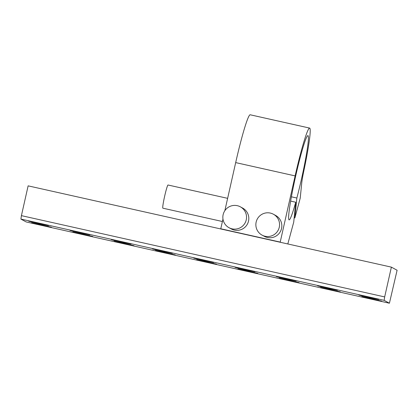 <?xml version="1.0" encoding="UTF-8"?>
<svg xmlns="http://www.w3.org/2000/svg" width="418" height="418" viewBox="0 0 418 418"><rect width="100%" height="100%" fill="white"/><g stroke="black" fill="none" stroke-linecap="round" stroke-linejoin="round"><path stroke-width="0.63" d="M384.152 300.349L384.67 296.916L21.417 215.641L28.131 185.853L391.379 267.133L397.1 270.247L389.414 303.217L384.152 300.349L20.9 219.074L26.167 221.937L389.414 303.217M384.67 296.916L391.379 267.133M371.064 298.52L381.676 301.127L364.689 297.454L361.816 296.655L371.064 298.52M37.886 223.024L48.498 225.636L31.512 221.963L28.638 221.159L37.886 223.024M79.164 232.262L89.776 234.869L72.795 231.196L69.916 230.396L79.164 232.262M120.447 241.499L131.053 244.107L114.072 240.434L111.193 239.629L120.447 241.499M161.724 250.732L172.336 253.345L155.35 249.671L152.476 248.867L161.724 250.732M203.002 259.97L213.614 262.577L196.627 258.904L193.753 258.105L203.002 259.97M244.279 269.208L254.891 271.815L237.905 268.142L235.031 267.337L244.279 269.208M285.557 278.44L296.169 281.053L279.182 277.38L276.308 276.575L285.557 278.44M326.839 287.678L337.446 290.285L320.465 286.612L317.586 285.813L326.839 287.678M368.117 296.916L378.729 299.523L361.742 295.85L358.869 295.045L368.117 296.916M40.839 224.633L51.451 227.24L34.464 223.567L31.59 222.768L40.839 224.633M82.116 233.871L92.728 236.478L75.742 232.805L72.868 232L82.116 233.871M123.394 243.104L134.006 245.716L117.019 242.038L114.145 241.238L123.394 243.104M164.671 252.341L175.283 254.949L158.302 251.275L155.423 250.476L164.671 252.341M205.954 261.579L216.561 264.186L199.579 260.513L196.7 259.709L205.954 261.579M247.231 270.812L257.843 273.419L240.857 269.746L237.983 268.946L247.231 270.812M288.509 280.05L299.121 282.657L282.134 278.984L279.261 278.184L288.509 280.05M329.786 289.287L340.398 291.895L323.412 288.221L320.538 287.417L329.786 289.287M21.417 215.641L20.9 219.074M229.012 227.695L231.279 228.933A11.876 11.84 -61.4 0 0 247.362 224.163A11.876 11.84 -61.4 0 0 242.644 208.07L240.371 206.837A11.876 11.84 118.6 0 1 245.089 222.93A11.876 11.84 118.6 0 1 223.134 214.68A11.876 11.84 118.6 0 1 240.371 206.837M262.034 235.083L264.307 236.322A11.876 11.84 -61.4 0 0 280.384 231.556A11.876 11.84 -61.4 0 0 275.666 215.463L273.393 214.225A11.876 11.84 118.6 0 1 278.116 230.318A11.876 11.84 118.6 0 1 256.156 222.068A11.876 11.84 118.6 0 1 273.393 214.225M291.403 196.805L296.858 198.027L294.868 217.914L300.223 198.132L301.744 182.938A16.966 1.244 -77.4 0 1 303.787 171.124A50.897 3.725 102.6 0 0 309.644 128.086A50.897 3.725 102.6 0 0 295.124 175.9L280.212 242.085L280.755 242.377M309.644 128.086L250.204 114.783A50.897 3.725 102.6 0 0 235.684 162.597L224.847 210.682M222.972 219.022L220.772 228.782L280.212 242.085M220.772 228.782L221.315 229.08M287.814 243.96L293.729 222.12L295.719 202.234A43.174 3.161 -77.4 0 1 289.104 219.884A43.174 3.161 -77.4 0 1 295.442 177.06A43.174 3.161 -77.4 0 1 307.956 135.615A43.174 3.161 -77.4 0 1 296.858 198.027M290.641 201.095L295.719 202.234M294.167 217.757L294.868 217.914M227.632 198.341L168.046 185.007A11.876 0.867 102.6 0 0 164.603 196.408A11.876 0.867 102.6 0 0 162.858 208.185L222.407 221.509M235.684 162.597L295.124 175.9"/></g></svg>
